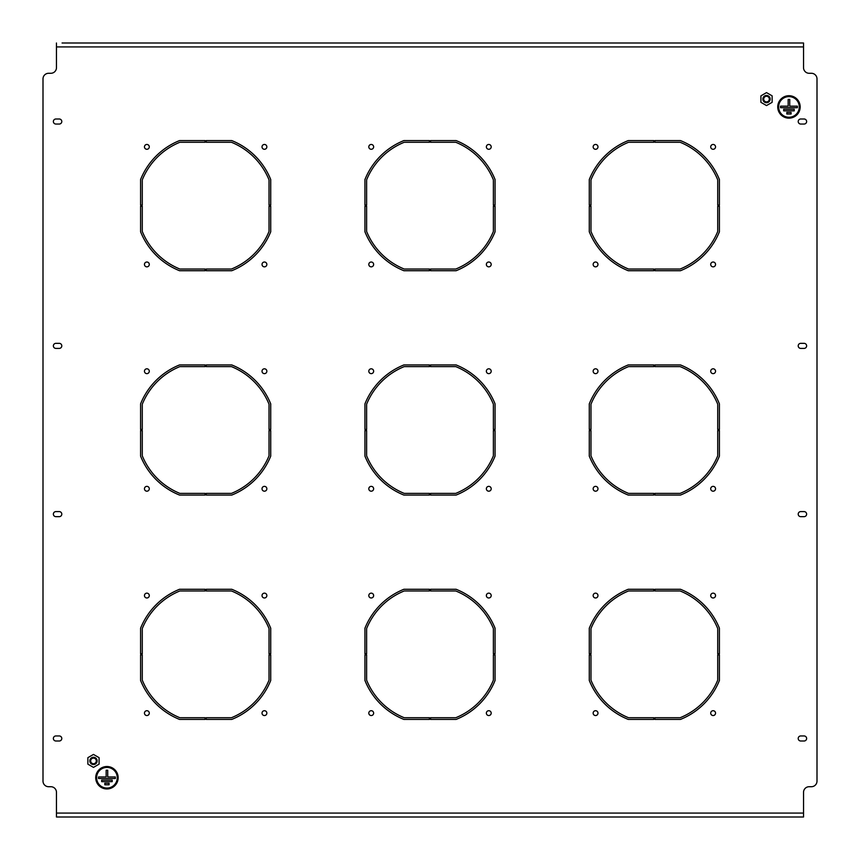 <?xml version="1.0" encoding="UTF-8"?>
<svg xmlns="http://www.w3.org/2000/svg" width="860" height="860" viewBox="0 0 860 860"><rect width="100%" height="100%" fill="white"/><g stroke="black" fill="none" stroke-linecap="round" stroke-linejoin="round"><path stroke-width="1.29" d="M488.781 144.458A2.408 2.408 0 0 0 486.362 146.877A2.408 2.408 0 0 0 488.781 149.285A2.408 2.408 0 0 0 491.189 146.877A2.408 2.408 0 0 0 488.781 144.458M488.781 262.021A2.408 2.408 0 0 0 486.362 264.428A2.408 2.408 0 0 0 488.781 266.847A2.408 2.408 0 0 0 491.189 264.428A2.408 2.408 0 0 0 488.781 262.021M371.219 262.021A2.408 2.408 0 0 0 368.811 264.428A2.408 2.408 0 0 0 371.219 266.847A2.408 2.408 0 0 0 373.638 264.428A2.408 2.408 0 0 0 371.219 262.021M371.219 368.811A2.408 2.408 0 0 0 368.811 371.219A2.408 2.408 0 0 0 371.219 373.638A2.408 2.408 0 0 0 373.638 371.219A2.408 2.408 0 0 0 371.219 368.811M488.781 368.811A2.408 2.408 0 0 0 486.362 371.219A2.408 2.408 0 0 0 488.781 373.638A2.408 2.408 0 0 0 491.189 371.219A2.408 2.408 0 0 0 488.781 368.811M488.781 486.362A2.408 2.408 0 0 0 486.362 488.781A2.408 2.408 0 0 0 488.781 491.189A2.408 2.408 0 0 0 491.189 488.781A2.408 2.408 0 0 0 488.781 486.362M371.219 486.362A2.408 2.408 0 0 0 368.811 488.781A2.408 2.408 0 0 0 371.219 491.189A2.408 2.408 0 0 0 373.638 488.781A2.408 2.408 0 0 0 371.219 486.362M371.219 593.153A2.408 2.408 0 0 0 368.811 595.571A2.408 2.408 0 0 0 371.219 597.979A2.408 2.408 0 0 0 373.638 595.571A2.408 2.408 0 0 0 371.219 593.153M264.428 368.811A2.408 2.408 0 0 0 262.021 371.219A2.408 2.408 0 0 0 264.428 373.638A2.408 2.408 0 0 0 266.847 371.219A2.408 2.408 0 0 0 264.428 368.811M264.428 486.362A2.408 2.408 0 0 0 262.021 488.781A2.408 2.408 0 0 0 264.428 491.189A2.408 2.408 0 0 0 266.847 488.781A2.408 2.408 0 0 0 264.428 486.362M146.877 486.362A2.408 2.408 0 0 0 144.458 488.781A2.408 2.408 0 0 0 146.877 491.189A2.408 2.408 0 0 0 149.285 488.781A2.408 2.408 0 0 0 146.877 486.362M146.877 593.153A2.408 2.408 0 0 0 144.458 595.571A2.408 2.408 0 0 0 146.877 597.979A2.408 2.408 0 0 0 149.285 595.571A2.408 2.408 0 0 0 146.877 593.153M371.219 144.458A2.408 2.408 0 0 0 368.811 146.877A2.408 2.408 0 0 0 371.219 149.285A2.408 2.408 0 0 0 373.638 146.877A2.408 2.408 0 0 0 371.219 144.458M146.877 710.715A2.408 2.408 0 0 0 144.458 713.123A2.408 2.408 0 0 0 146.877 715.541A2.408 2.408 0 0 0 149.285 713.123A2.408 2.408 0 0 0 146.877 710.715M264.428 710.715A2.408 2.408 0 0 0 262.021 713.123A2.408 2.408 0 0 0 264.428 715.541A2.408 2.408 0 0 0 266.847 713.123A2.408 2.408 0 0 0 264.428 710.715M264.428 593.153A2.408 2.408 0 0 0 262.021 595.571A2.408 2.408 0 0 0 264.428 597.979A2.408 2.408 0 0 0 266.847 595.571A2.408 2.408 0 0 0 264.428 593.153M713.123 368.811A2.408 2.408 0 0 0 710.715 371.219A2.408 2.408 0 0 0 713.123 373.638A2.408 2.408 0 0 0 715.541 371.219A2.408 2.408 0 0 0 713.123 368.811M713.123 486.362A2.408 2.408 0 0 0 710.715 488.781A2.408 2.408 0 0 0 713.123 491.189A2.408 2.408 0 0 0 715.541 488.781A2.408 2.408 0 0 0 713.123 486.362M595.571 486.362A2.408 2.408 0 0 0 593.153 488.781A2.408 2.408 0 0 0 595.571 491.189A2.408 2.408 0 0 0 597.979 488.781A2.408 2.408 0 0 0 595.571 486.362M595.571 593.153A2.408 2.408 0 0 0 593.153 595.571A2.408 2.408 0 0 0 595.571 597.979A2.408 2.408 0 0 0 597.979 595.571A2.408 2.408 0 0 0 595.571 593.153M713.123 593.153A2.408 2.408 0 0 0 710.715 595.571A2.408 2.408 0 0 0 713.123 597.979A2.408 2.408 0 0 0 715.541 595.571A2.408 2.408 0 0 0 713.123 593.153M713.123 710.715A2.408 2.408 0 0 0 710.715 713.123A2.408 2.408 0 0 0 713.123 715.541A2.408 2.408 0 0 0 715.541 713.123A2.408 2.408 0 0 0 713.123 710.715M595.571 710.715A2.408 2.408 0 0 0 593.153 713.123A2.408 2.408 0 0 0 595.571 715.541A2.408 2.408 0 0 0 597.979 713.123A2.408 2.408 0 0 0 595.571 710.715M595.571 144.458A2.408 2.408 0 0 0 593.153 146.877A2.408 2.408 0 0 0 595.571 149.285A2.408 2.408 0 0 0 597.979 146.877A2.408 2.408 0 0 0 595.571 144.458M371.219 710.715A2.408 2.408 0 0 0 368.811 713.123A2.408 2.408 0 0 0 371.219 715.541A2.408 2.408 0 0 0 373.638 713.123A2.408 2.408 0 0 0 371.219 710.715M488.781 710.715A2.408 2.408 0 0 0 486.362 713.123A2.408 2.408 0 0 0 488.781 715.541A2.408 2.408 0 0 0 491.189 713.123A2.408 2.408 0 0 0 488.781 710.715M488.781 593.153A2.408 2.408 0 0 0 486.362 595.571A2.408 2.408 0 0 0 488.781 597.979A2.408 2.408 0 0 0 491.189 595.571A2.408 2.408 0 0 0 488.781 593.153M713.123 144.458A2.408 2.408 0 0 0 710.715 146.877A2.408 2.408 0 0 0 713.123 149.285A2.408 2.408 0 0 0 715.541 146.877A2.408 2.408 0 0 0 713.123 144.458M713.123 262.021A2.408 2.408 0 0 0 710.715 264.428A2.408 2.408 0 0 0 713.123 266.847A2.408 2.408 0 0 0 715.541 264.428A2.408 2.408 0 0 0 713.123 262.021M595.571 262.021A2.408 2.408 0 0 0 593.153 264.428A2.408 2.408 0 0 0 595.571 266.847A2.408 2.408 0 0 0 597.979 264.428A2.408 2.408 0 0 0 595.571 262.021M595.571 368.811A2.408 2.408 0 0 0 593.153 371.219A2.408 2.408 0 0 0 595.571 373.638A2.408 2.408 0 0 0 597.979 371.219A2.408 2.408 0 0 0 595.571 368.811M146.877 368.811A2.408 2.408 0 0 0 144.458 371.219A2.408 2.408 0 0 0 146.877 373.638A2.408 2.408 0 0 0 149.285 371.219A2.408 2.408 0 0 0 146.877 368.811M146.877 262.021A2.408 2.408 0 0 0 144.458 264.428A2.408 2.408 0 0 0 146.877 266.847A2.408 2.408 0 0 0 149.285 264.428A2.408 2.408 0 0 0 146.877 262.021M264.428 262.021A2.408 2.408 0 0 0 262.021 264.428A2.408 2.408 0 0 0 264.428 266.847A2.408 2.408 0 0 0 266.847 264.428A2.408 2.408 0 0 0 264.428 262.021M264.428 144.458A2.408 2.408 0 0 0 262.021 146.877A2.408 2.408 0 0 0 264.428 149.285A2.408 2.408 0 0 0 266.847 146.877A2.408 2.408 0 0 0 264.428 144.458M146.877 144.458A2.408 2.408 0 0 0 144.458 146.877A2.408 2.408 0 0 0 146.877 149.285A2.408 2.408 0 0 0 149.285 146.877A2.408 2.408 0 0 0 146.877 144.458M590.971 653.783L590.971 628.553A68.424 68.424 0 0 1 628.553 590.971L653.783 590.971L653.783 589.283L628.23 589.283A70.111 70.111 0 0 0 589.283 628.23L589.283 653.783L590.971 653.783M366.618 653.783L366.618 628.553A68.424 68.424 0 0 1 404.211 590.971L429.441 590.971L429.441 589.283L403.877 589.283A70.111 70.111 0 0 0 364.941 628.23L364.941 653.783L366.618 653.783M142.276 653.783L142.276 628.553A68.424 68.424 0 0 1 179.858 590.971L205.088 590.971L205.088 589.283L179.536 589.283A70.111 70.111 0 0 0 140.588 628.23L140.588 653.783L142.276 653.783M590.971 429.441L590.971 404.211A68.424 68.424 0 0 1 628.553 366.618L653.783 366.618L653.783 364.941L628.23 364.941A70.111 70.111 0 0 0 589.283 403.877L589.283 429.441L590.971 429.441M366.618 429.441L366.618 404.211A68.424 68.424 0 0 1 404.211 366.618L429.441 366.618L429.441 364.941L403.877 364.941A70.111 70.111 0 0 0 364.941 403.877L364.941 429.441L366.618 429.441M142.276 429.441L142.276 404.211A68.424 68.424 0 0 1 179.858 366.618L205.088 366.618L205.088 364.941L179.536 364.941A70.111 70.111 0 0 0 140.588 403.877L140.588 429.441L142.276 429.441M590.971 205.088L590.971 179.858A68.424 68.424 0 0 1 628.553 142.276L653.783 142.276L653.783 140.588L628.23 140.588A70.111 70.111 0 0 0 589.283 179.536L589.283 205.088L590.971 205.088M654.912 590.971L680.142 590.971A68.424 68.424 0 0 1 717.724 628.553L717.724 653.783L719.412 653.783L719.412 628.23A70.111 70.111 0 0 0 680.464 589.283L654.912 589.283L654.912 590.971M430.559 590.971L455.789 590.971A68.424 68.424 0 0 1 493.382 628.553L493.382 653.783L495.059 653.783L495.059 628.23A70.111 70.111 0 0 0 456.123 589.283L430.559 589.283L430.559 590.971M206.217 590.971L231.447 590.971A68.424 68.424 0 0 1 269.029 628.553L269.029 653.783L270.717 653.783L270.717 628.23A70.111 70.111 0 0 0 231.77 589.283L206.217 589.283L206.217 590.971M654.912 366.618L680.142 366.618A68.424 68.424 0 0 1 717.724 404.211L717.724 429.441L719.412 429.441L719.412 403.877A70.111 70.111 0 0 0 680.464 364.941L654.912 364.941L654.912 366.618M430.559 366.618L455.789 366.618A68.424 68.424 0 0 1 493.382 404.211L493.382 429.441L495.059 429.441L495.059 403.877A70.111 70.111 0 0 0 456.123 364.941L430.559 364.941L430.559 366.618M206.217 366.618L231.447 366.618A68.424 68.424 0 0 1 269.029 404.211L269.029 429.441L270.717 429.441L270.717 403.877A70.111 70.111 0 0 0 231.77 364.941L206.217 364.941L206.217 366.618M654.912 142.276L680.142 142.276A68.424 68.424 0 0 1 717.724 179.858L717.724 205.088L719.412 205.088L719.412 179.536A70.111 70.111 0 0 0 680.464 140.588L654.912 140.588L654.912 142.276M590.971 680.142L590.971 654.912L589.283 654.912L589.283 680.464A70.111 70.111 0 0 0 628.23 719.412L653.783 719.412L653.783 717.724L628.553 717.724A68.424 68.424 0 0 1 590.971 680.142M366.618 680.142L366.618 654.912L364.941 654.912L364.941 680.464A70.111 70.111 0 0 0 403.877 719.412L429.441 719.412L429.441 717.724L404.211 717.724A68.424 68.424 0 0 1 366.618 680.142M142.276 680.142L142.276 654.912L140.588 654.912L140.588 680.464A70.111 70.111 0 0 0 179.536 719.412L205.088 719.412L205.088 717.724L179.858 717.724A68.424 68.424 0 0 1 142.276 680.142M590.971 455.789L590.971 430.559L589.283 430.559L589.283 456.123A70.111 70.111 0 0 0 628.23 495.059L653.783 495.059L653.783 493.382L628.553 493.382A68.424 68.424 0 0 1 590.971 455.789M366.618 455.789L366.618 430.559L364.941 430.559L364.941 456.123A70.111 70.111 0 0 0 403.877 495.059L429.441 495.059L429.441 493.382L404.211 493.382A68.424 68.424 0 0 1 366.618 455.789M142.276 455.789L142.276 430.559L140.588 430.559L140.588 456.123A70.111 70.111 0 0 0 179.536 495.059L205.088 495.059L205.088 493.382L179.858 493.382A68.424 68.424 0 0 1 142.276 455.789M590.971 231.447L590.971 206.217L589.283 206.217L589.283 231.77A70.111 70.111 0 0 0 628.23 270.717L653.783 270.717L653.783 269.029L628.553 269.029A68.424 68.424 0 0 1 590.971 231.447M364.941 205.088L366.618 205.088L366.618 179.858A68.424 68.424 0 0 1 404.211 142.276L429.441 142.276L429.441 140.588L403.877 140.588A70.111 70.111 0 0 0 364.941 179.536L364.941 205.088M430.559 140.588L430.559 142.276L455.789 142.276A68.424 68.424 0 0 1 493.382 179.858L493.382 205.088L495.059 205.088L495.059 179.536A70.111 70.111 0 0 0 456.123 140.588L430.559 140.588M140.588 205.088L142.276 205.088L142.276 179.858A68.424 68.424 0 0 1 179.858 142.276L205.088 142.276L205.088 140.588L179.536 140.588A70.111 70.111 0 0 0 140.588 179.536L140.588 205.088M206.217 140.588L206.217 142.276L231.447 142.276A68.424 68.424 0 0 1 269.029 179.858L269.029 205.088L270.717 205.088L270.717 179.536A70.111 70.111 0 0 0 231.77 140.588L206.217 140.588M800.735 119.002A2.526 2.526 0 0 0 798.209 121.518A2.526 2.526 0 0 0 800.735 124.044L804.1 124.044A2.526 2.526 0 0 0 806.626 121.518A2.526 2.526 0 0 0 804.1 119.002L800.735 119.002M59.265 516.656A2.526 2.526 0 0 0 61.791 514.13A2.526 2.526 0 0 0 59.265 511.603L55.9 511.603A2.526 2.526 0 0 0 53.374 514.13A2.526 2.526 0 0 0 55.9 516.656L59.265 516.656M59.265 740.997A2.526 2.526 0 0 0 61.791 738.482A2.526 2.526 0 0 0 59.265 735.956L55.9 735.956A2.526 2.526 0 0 0 53.374 738.482A2.526 2.526 0 0 0 55.9 740.997L59.265 740.997M59.265 348.397A2.526 2.526 0 0 0 61.791 345.87A2.526 2.526 0 0 0 59.265 343.344L55.9 343.344A2.526 2.526 0 0 0 53.374 345.87A2.526 2.526 0 0 0 55.9 348.397L59.265 348.397M800.735 511.603A2.526 2.526 0 0 0 798.209 514.13A2.526 2.526 0 0 0 800.735 516.656L804.1 516.656A2.526 2.526 0 0 0 806.626 514.13A2.526 2.526 0 0 0 804.1 511.603L800.735 511.603M800.735 735.956A2.526 2.526 0 0 0 798.209 738.482A2.526 2.526 0 0 0 800.735 740.997L804.1 740.997A2.526 2.526 0 0 0 806.626 738.482A2.526 2.526 0 0 0 804.1 735.956L800.735 735.956M800.735 343.344A2.526 2.526 0 0 0 798.209 345.87A2.526 2.526 0 0 0 800.735 348.397L804.1 348.397A2.526 2.526 0 0 0 806.626 345.87A2.526 2.526 0 0 0 804.1 343.344L800.735 343.344M59.265 124.044A2.526 2.526 0 0 0 61.791 121.518A2.526 2.526 0 0 0 59.265 119.002L55.9 119.002A2.526 2.526 0 0 0 53.374 121.518A2.526 2.526 0 0 0 55.9 124.044L59.265 124.044M62.071 43L803.541 43L803.541 46.924L56.459 46.924L56.459 67.682A5.611 5.611 0 0 1 50.847 73.283L48.611 73.283A5.611 5.611 0 0 0 43 78.894L43 781.106A5.611 5.611 0 0 0 48.611 786.717L50.847 786.717A5.611 5.611 0 0 1 56.459 792.318L56.459 817L62.071 817M803.541 46.924L803.541 67.682A5.611 5.611 0 0 0 809.153 73.283L811.388 73.283A5.611 5.611 0 0 1 817 78.894L817 781.106A5.611 5.611 0 0 1 811.388 786.717L809.153 786.717A5.611 5.611 0 0 0 803.541 792.318L803.541 817L56.459 817M142.276 231.447L142.276 206.217L140.588 206.217L140.588 231.77A70.111 70.111 0 0 0 179.536 270.717L205.088 270.717L205.088 269.029L179.858 269.029A68.424 68.424 0 0 1 142.276 231.447M206.217 269.029L231.447 269.029A68.424 68.424 0 0 0 269.029 231.447L269.029 206.217L270.717 206.217L270.717 231.77A70.111 70.111 0 0 1 231.77 270.717L206.217 270.717L206.217 269.029M430.559 269.029L455.789 269.029A68.424 68.424 0 0 0 493.382 231.447L493.382 206.217L495.059 206.217L495.059 231.77A70.111 70.111 0 0 1 456.123 270.717L430.559 270.717L430.559 269.029M680.142 269.029A68.424 68.424 0 0 0 717.724 231.447L717.724 206.217L719.412 206.217L719.412 231.77A70.111 70.111 0 0 1 680.464 270.717L654.912 270.717L654.912 269.029L680.142 269.029M231.447 493.382A68.424 68.424 0 0 0 269.029 455.789L269.029 430.559L270.717 430.559L270.717 456.123A70.111 70.111 0 0 1 231.77 495.059L206.217 495.059L206.217 493.382L231.447 493.382M455.789 493.382A68.424 68.424 0 0 0 493.382 455.789L493.382 430.559L495.059 430.559L495.059 456.123A70.111 70.111 0 0 1 456.123 495.059L430.559 495.059L430.559 493.382L455.789 493.382M680.142 493.382A68.424 68.424 0 0 0 717.724 455.789L717.724 430.559L719.412 430.559L719.412 456.123A70.111 70.111 0 0 1 680.464 495.059L654.912 495.059L654.912 493.382L680.142 493.382M231.447 717.724A68.424 68.424 0 0 0 269.029 680.142L269.029 654.912L270.717 654.912L270.717 680.464A70.111 70.111 0 0 1 231.77 719.412L206.217 719.412L206.217 717.724L231.447 717.724M455.789 717.724A68.424 68.424 0 0 0 493.382 680.142L493.382 654.912L495.059 654.912L495.059 680.464A70.111 70.111 0 0 1 456.123 719.412L430.559 719.412L430.559 717.724L455.789 717.724M680.142 717.724A68.424 68.424 0 0 0 717.724 680.142L717.724 654.912L719.412 654.912L719.412 680.464A70.111 70.111 0 0 1 680.464 719.412L654.912 719.412L654.912 717.724L680.142 717.724M366.618 231.447L366.618 206.217L364.941 206.217L364.941 231.77A70.111 70.111 0 0 0 403.877 270.717L429.441 270.717L429.441 269.029L404.211 269.029A68.424 68.424 0 0 1 366.618 231.447M803.541 43L797.929 43M56.459 46.924L56.459 43M797.929 817L803.541 817M799.273 106.941A10.32 10.32 0 0 0 788.953 96.621A10.32 10.32 0 0 0 778.633 106.941A10.32 10.32 0 0 0 788.953 117.261A10.32 10.32 0 0 0 799.273 106.941M778.074 106.941A10.879 10.879 0 0 0 788.953 117.82A10.879 10.879 0 0 0 799.832 106.941A10.879 10.879 0 0 0 788.953 96.062A10.879 10.879 0 0 0 778.074 106.941M800.176 106.941A11.212 11.212 0 0 0 788.953 95.718A11.212 11.212 0 0 0 777.741 106.941A11.212 11.212 0 0 0 788.953 118.153A11.212 11.212 0 0 0 800.176 106.941M788.168 99.427L788.168 106.156L780.547 106.156L780.547 107.726L797.37 107.726L797.37 106.156L789.738 106.156L789.738 99.427L788.168 99.427M786.825 114.004L791.092 114.004L791.092 112.434L786.825 112.434L786.825 114.004M783.686 110.865L794.231 110.865L794.231 109.295L783.686 109.295L783.686 110.865M117.261 777.741A10.32 10.32 0 0 0 106.941 767.421A10.32 10.32 0 0 0 96.621 777.741A10.32 10.32 0 0 0 106.941 788.061A10.32 10.32 0 0 0 117.261 777.741M96.062 777.741A10.879 10.879 0 0 0 106.941 788.62A10.879 10.879 0 0 0 117.82 777.741A10.879 10.879 0 0 0 106.941 766.862A10.879 10.879 0 0 0 96.062 777.741M118.153 777.741A11.212 11.212 0 0 0 106.941 766.518A11.212 11.212 0 0 0 95.718 777.741A11.212 11.212 0 0 0 106.941 788.953A11.212 11.212 0 0 0 118.153 777.741M106.156 770.227L106.156 776.956L98.524 776.956L98.524 778.526L115.347 778.526L115.347 776.956L107.726 776.956L107.726 770.227L106.156 770.227M104.812 784.804L109.069 784.804L109.069 783.234L104.812 783.234L104.812 784.804M101.663 781.665L112.208 781.665L112.208 780.095L101.663 780.095L101.663 781.665M95.911 759.509A2.806 2.806 0 0 1 94.88 763.347A2.806 2.806 0 0 1 91.052 762.315A2.806 2.806 0 0 1 92.074 758.488A2.806 2.806 0 0 1 95.911 759.509M90.321 762.734A3.644 3.644 0 0 0 95.299 764.067A3.644 3.644 0 0 0 96.632 759.09A3.644 3.644 0 0 0 91.654 757.757A3.644 3.644 0 0 0 90.321 762.734M93.482 754.435L99.083 757.671L99.083 764.153L93.482 767.389L87.87 764.153L87.87 757.671L93.482 754.435M768.947 97.685A2.806 2.806 0 0 1 767.926 101.512A2.806 2.806 0 0 1 764.088 100.491A2.806 2.806 0 0 1 765.12 96.653A2.806 2.806 0 0 1 768.947 97.685M763.368 100.91A3.644 3.644 0 0 0 768.346 102.243A3.644 3.644 0 0 0 769.678 97.266A3.644 3.644 0 0 0 764.701 95.933A3.644 3.644 0 0 0 763.368 100.91M766.518 92.611L772.13 95.847L772.13 102.329L766.518 105.565L760.917 102.329L760.917 95.847L766.518 92.611M803.541 813.076L56.459 813.076"/></g></svg>
